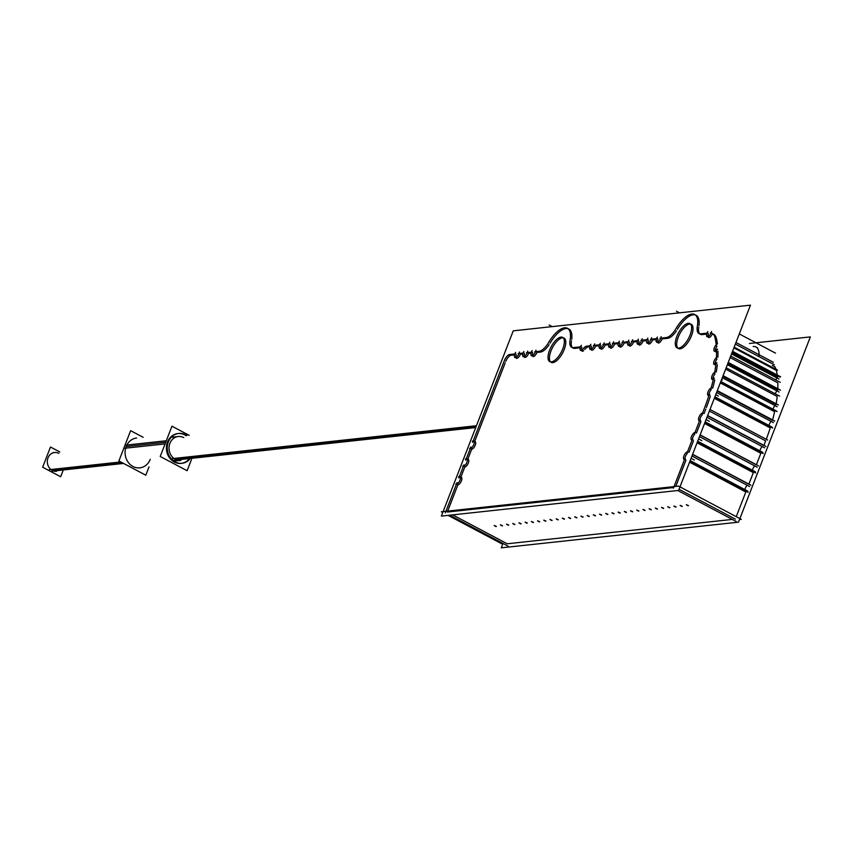 <?xml version="1.0" encoding="UTF-8"?>
<svg xmlns="http://www.w3.org/2000/svg" width="853" height="853" viewBox="0 0 853 853"><rect width="100%" height="100%" fill="white"/><g stroke="black" fill="none" stroke-linecap="round" stroke-linejoin="round"><path stroke-width="1.28" d="M540.386 352.086L536.942 352.46A4.286 1.791 117.9 0 1 533.37 356.554A4.286 1.791 117.9 0 1 532.869 356.479M532.368 355.712A4.286 1.791 117.9 0 1 532.805 352.907A4.286 1.791 117.9 0 0 532.368 355.712A4.286 1.791 117.9 0 1 532.805 352.907A4.286 1.791 117.9 0 0 532.368 355.712M757.4 347.725L755.993 346.979A24.001 10.012 117.9 0 1 758.957 356.597A24.001 10.012 117.9 0 0 753.167 346.51A24.001 10.012 117.9 0 1 758.957 356.597A24.001 10.012 117.9 0 0 753.167 346.51M774.855 366.662L773.458 365.926A25.718 10.726 117.9 0 1 776.113 369.392A25.718 10.726 117.9 0 0 772.349 365.51A25.718 10.726 117.9 0 1 776.113 369.392A25.718 10.726 117.9 0 0 772.349 365.51M733.889 347.875L776.39 370.394A107.158 44.708 117.9 0 1 777.307 375.704A107.158 44.708 117.9 0 0 776.39 370.394A107.158 44.708 117.9 0 1 777.307 375.704M776.88 377.932A4.286 1.791 -62.1 0 0 775.75 379.937A4.286 1.791 -62.1 0 1 776.88 377.932A4.286 1.791 -62.1 0 0 775.75 379.937A4.286 1.791 -62.1 0 1 776.88 377.932M730.136 357.567L777.829 382.837A107.158 44.708 117.9 0 1 777.776 388.904A107.158 44.708 117.9 0 0 777.829 382.837L730.136 357.567L777.829 382.837A107.158 44.708 117.9 0 1 777.776 388.904M776.88 390.887A4.286 1.791 -62.1 0 0 775.281 393.819A4.286 1.791 -62.1 0 1 776.88 390.887A4.286 1.791 -62.1 0 0 775.281 393.819A4.286 1.791 -62.1 0 1 776.88 390.887M725.636 369.157L777.19 396.474A107.158 44.708 117.9 0 1 776.166 403.8A107.158 44.708 117.9 0 0 777.19 396.474L725.636 369.157L777.19 396.474A107.158 44.708 117.9 0 1 776.198 403.618M774.95 405.57A4.286 1.791 -62.1 0 0 773.042 409.216A4.286 1.791 -62.1 0 1 774.95 405.57A4.286 1.791 -62.1 0 0 773.042 409.216A4.286 1.791 -62.1 0 1 774.95 405.57M720.305 382.912L774.631 411.7A107.158 44.708 117.9 0 1 772.583 419.932A107.158 44.708 117.9 0 0 774.631 411.7L720.305 382.912L774.631 411.7A107.158 44.708 117.9 0 1 772.69 419.559M771.112 421.425A4.286 1.791 -62.1 0 0 768.98 425.466A4.286 1.791 -62.1 0 1 771.112 421.425A4.286 1.791 -62.1 0 0 768.98 425.466A4.286 1.791 -62.1 0 1 771.112 421.425M714.324 398.308L770.227 427.929A107.158 44.708 117.9 0 1 766.261 439.284A107.158 44.708 117.9 0 0 770.227 427.929L714.324 398.308L770.227 427.929A107.158 44.708 117.9 0 1 766.261 439.284M765.653 440.873L709.387 411.05L765.653 440.873L763.915 445.362M762.198 446.546A4.286 1.791 -62.1 0 0 759.906 450.853A4.286 1.791 -62.1 0 1 762.198 446.546A4.286 1.791 -62.1 0 0 759.906 450.853A4.286 1.791 -62.1 0 1 762.198 446.546M704.578 423.44L760.844 453.263L704.578 423.44L760.844 453.263L756.398 464.725M754.681 465.909A4.286 1.791 -62.1 0 0 752.399 470.216A4.286 1.791 -62.1 0 1 754.681 465.909A4.286 1.791 -62.1 0 0 752.399 470.216A4.286 1.791 -62.1 0 1 754.681 465.909M697.072 442.803L753.338 472.626L697.072 442.803L753.338 472.626L748.891 484.088M747.175 485.272A4.286 1.791 -62.1 0 0 744.882 489.579A4.286 1.791 -62.1 0 1 747.175 485.272A4.286 1.791 -62.1 0 0 744.882 489.579A4.286 1.791 -62.1 0 1 747.175 485.272M736.246 516.673L745.831 491.989L689.555 462.166L745.831 491.989L736.246 516.673L745.831 491.989L689.555 462.166M452.676 514.871L507.226 543.777L452.676 514.871L507.226 543.777L732.332 519.413M580.275 347.768L574.815 348.365A14.576 6.078 117.9 0 1 571.489 340.88A14.576 6.078 117.9 0 0 572.459 347.597M568.098 328.714A24.001 10.012 -62.1 0 0 566.008 328.544A24.001 10.012 -62.1 0 1 571.713 339.366A24.001 10.012 -62.1 0 0 568.834 329.013M566.008 328.544A24.001 10.012 -62.1 0 1 571.713 339.366A24.001 10.012 -62.1 0 0 566.008 328.544A24.001 10.012 -62.1 0 0 550.068 343.194A24.001 10.012 -62.1 0 1 566.008 328.544A24.001 10.012 -62.1 0 0 550.068 343.194M583.559 350.775A4.286 1.791 117.9 0 1 582.546 351.233A4.286 1.791 117.9 0 0 583.559 350.775A4.286 1.791 117.9 0 1 582.546 351.233A4.286 1.791 117.9 0 1 582.034 351.148M581.543 350.38A4.286 1.791 117.9 0 1 581.981 347.587A4.286 1.791 117.9 0 0 581.543 350.38A4.286 1.791 117.9 0 1 581.981 347.587A4.286 1.791 117.9 0 0 581.543 350.38M588.175 346.915A6.429 2.687 -62.1 0 0 584.795 349.506A6.429 2.687 -62.1 0 1 588.175 346.915A6.429 2.687 -62.1 0 0 584.795 349.506M589.775 346.744L588.602 346.872M599.275 345.721L595.618 346.115A4.286 1.791 117.9 0 1 592.046 350.21A4.286 1.791 117.9 0 1 591.545 350.125M591.044 349.357A4.286 1.791 117.9 0 1 591.481 346.563A4.286 1.791 117.9 0 0 591.044 349.357A4.286 1.791 117.9 0 1 591.481 346.563A4.286 1.791 117.9 0 0 591.044 349.357M608.786 344.687L605.118 345.081A4.286 1.791 117.9 0 1 601.546 349.176A4.286 1.791 117.9 0 1 601.045 349.09M600.555 348.333A4.286 1.791 117.9 0 1 600.981 345.529A4.286 1.791 117.9 0 0 600.555 348.333A4.286 1.791 117.9 0 1 600.981 345.529A4.286 1.791 117.9 0 0 600.555 348.333M618.286 343.663L614.618 344.058A4.286 1.791 117.9 0 1 611.057 348.152A4.286 1.791 117.9 0 1 610.545 348.067M610.055 347.299A4.286 1.791 117.9 0 1 610.492 344.505A4.286 1.791 117.9 0 0 610.055 347.299A4.286 1.791 117.9 0 1 610.492 344.505A4.286 1.791 117.9 0 0 610.055 347.299M627.787 342.629L624.129 343.023A4.286 1.791 117.9 0 1 620.558 347.118A4.286 1.791 117.9 0 1 620.056 347.043M619.555 346.275A4.286 1.791 117.9 0 1 619.992 343.471A4.286 1.791 117.9 0 0 619.555 346.275A4.286 1.791 117.9 0 1 619.992 343.471A4.286 1.791 117.9 0 0 619.555 346.275M637.298 341.605L633.63 342A4.286 1.791 117.9 0 1 630.058 346.094A4.286 1.791 117.9 0 1 629.557 346.009M629.066 345.241A4.286 1.791 117.9 0 1 629.493 342.448A4.286 1.791 117.9 0 0 629.066 345.241A4.286 1.791 117.9 0 1 629.493 342.448A4.286 1.791 117.9 0 0 629.066 345.241M646.798 340.571L643.13 340.965A4.286 1.791 117.9 0 1 639.558 345.07A4.286 1.791 117.9 0 1 639.057 344.985M638.566 344.217A4.286 1.791 117.9 0 1 639.004 341.413A4.286 1.791 117.9 0 0 638.566 344.217A4.286 1.791 117.9 0 1 639.004 341.413A4.286 1.791 117.9 0 0 638.566 344.217M656.298 339.547L652.63 339.942A4.286 1.791 117.9 0 1 649.069 344.036A4.286 1.791 117.9 0 1 648.557 343.951M648.067 343.183A4.286 1.791 117.9 0 1 648.504 340.39A4.286 1.791 117.9 0 0 648.067 343.183A4.286 1.791 117.9 0 1 648.504 340.39A4.286 1.791 117.9 0 0 648.067 343.183M667.654 338.321L662.141 338.908A4.286 1.791 117.9 0 1 658.569 343.013A4.286 1.791 117.9 0 1 658.068 342.927M657.578 342.16A4.286 1.791 117.9 0 1 658.004 339.355A4.286 1.791 117.9 0 0 657.578 342.16A4.286 1.791 117.9 0 1 658.004 339.355A4.286 1.791 117.9 0 0 657.578 342.16M676.397 330.9A14.576 6.078 117.9 0 1 668.389 338.172A14.576 6.078 117.9 0 0 676.397 330.9A14.576 6.078 117.9 0 1 668.389 338.172M695.366 314.938A24.001 10.012 -62.1 0 0 693.276 314.768A24.001 10.012 -62.1 0 0 677.335 329.418A24.001 10.012 -62.1 0 1 693.276 314.768A24.001 10.012 -62.1 0 0 677.335 329.418M693.276 314.768A24.001 10.012 -62.1 0 1 698.98 325.59A24.001 10.012 -62.1 0 0 693.276 314.768A24.001 10.012 -62.1 0 1 698.98 325.59A24.001 10.012 -62.1 0 0 696.101 315.247M699.716 333.822A14.576 6.078 117.9 0 1 698.756 327.104A14.576 6.078 117.9 0 0 702.083 334.589A14.576 6.078 117.9 0 1 698.756 327.104A14.576 6.078 117.9 0 0 702.083 334.589L706.753 334.088M712.831 333.875A25.718 10.726 -62.1 0 0 712.458 333.768A4.286 1.791 117.9 0 1 709.024 337.553A4.286 1.791 117.9 0 1 708.512 337.468M708.022 336.7A4.286 1.791 117.9 0 1 708.459 333.896A4.286 1.791 117.9 0 0 708.022 336.7A4.286 1.791 117.9 0 1 708.459 333.896A4.286 1.791 117.9 0 0 708.022 336.7M712.458 333.768A4.286 1.791 117.9 0 1 709.024 337.553A4.286 1.791 117.9 0 0 712.458 333.768A25.718 10.726 -62.1 0 1 716.211 337.66A25.718 10.726 -62.1 0 0 712.458 333.768A25.718 10.726 -62.1 0 1 716.211 337.66A25.718 10.726 -62.1 0 0 713.566 334.184M716.563 352.033A4.286 1.791 117.9 0 1 716.328 352.076A4.286 1.791 117.9 0 0 716.563 352.033A4.286 1.791 117.9 0 1 716.328 352.076A4.286 1.791 117.9 0 1 715.827 351.99M715.336 351.223A4.286 1.791 117.9 0 1 716.978 346.201A4.286 1.791 117.9 0 0 715.336 351.223A4.286 1.791 117.9 0 1 716.978 346.201A4.286 1.791 117.9 0 0 715.336 351.223M715.091 364.498A4.286 1.791 117.9 0 1 716.989 359.145A4.286 1.791 117.9 0 0 715.091 364.498A4.286 1.791 117.9 0 1 716.989 359.145A4.286 1.791 117.9 0 0 715.091 364.498M713.001 379.382A4.286 1.791 117.9 0 1 715.059 373.827A4.286 1.791 117.9 0 0 713.001 379.382A4.286 1.791 117.9 0 1 715.059 373.827A4.286 1.791 117.9 0 0 713.001 379.382M708.971 395.302A4.286 1.791 117.9 0 1 711.221 389.682A4.286 1.791 117.9 0 0 708.971 395.302A4.286 1.791 117.9 0 1 711.221 389.682A4.286 1.791 117.9 0 0 708.971 395.302M699.908 419.847A4.286 1.791 117.9 0 1 702.296 414.803A4.286 1.791 117.9 0 0 699.908 419.847A4.286 1.791 117.9 0 1 702.296 414.803A4.286 1.791 117.9 0 0 699.908 419.847M692.401 439.21A4.286 1.791 117.9 0 1 694.79 434.166A4.286 1.791 117.9 0 0 692.401 439.21A4.286 1.791 117.9 0 1 694.79 434.166A4.286 1.791 117.9 0 0 692.401 439.21M684.895 458.573A4.286 1.791 117.9 0 1 687.283 453.529A4.286 1.791 117.9 0 0 684.895 458.573A4.286 1.791 117.9 0 1 687.283 453.529A4.286 1.791 117.9 0 0 684.895 458.573M457.848 484.93A4.286 1.791 117.9 0 0 461.42 480.836A4.286 1.791 117.9 0 0 460.855 477.19A4.286 1.791 117.9 0 1 461.42 480.836A4.286 1.791 117.9 0 1 457.848 484.93A4.286 1.791 117.9 0 0 461.42 480.836A4.286 1.791 117.9 0 0 460.855 477.19A4.286 1.791 117.9 0 1 461.356 477.275A4.286 1.791 117.9 0 1 461.185 481.369A4.286 1.791 117.9 0 1 457.848 484.93L447.697 511.107M464.757 467.124A4.286 1.791 117.9 0 0 468.329 463.019A4.286 1.791 117.9 0 0 467.764 459.372A4.286 1.791 117.9 0 1 468.329 463.019A4.286 1.791 117.9 0 1 464.757 467.124A4.286 1.791 117.9 0 0 468.329 463.019A4.286 1.791 117.9 0 0 467.764 459.372A4.286 1.791 117.9 0 1 468.265 459.458A4.286 1.791 117.9 0 1 468.094 463.552A4.286 1.791 117.9 0 1 464.757 467.124L460.908 477.04M471.666 449.307A4.286 1.791 117.9 0 0 475.238 445.213A4.286 1.791 117.9 0 0 474.673 441.566A4.286 1.791 117.9 0 1 475.238 445.213A4.286 1.791 117.9 0 1 471.666 449.307A4.286 1.791 117.9 0 0 475.238 445.213A4.286 1.791 117.9 0 0 474.673 441.566A4.286 1.791 117.9 0 1 475.174 441.651A4.286 1.791 117.9 0 1 475.004 445.746A4.286 1.791 117.9 0 1 471.666 449.307L467.817 459.223M505.179 362.898L474.726 441.406M511.118 355.253A6.429 2.687 -62.1 0 0 505.765 361.405A6.429 2.687 -62.1 0 1 511.118 355.253A6.429 2.687 -62.1 0 0 505.765 361.405M514.572 354.88L511.544 355.211M522.836 353.984L520.415 354.251A4.286 1.791 117.9 0 1 516.843 358.345A4.286 1.791 117.9 0 1 516.342 358.26M515.841 357.492A4.286 1.791 117.9 0 1 516.278 354.699A4.286 1.791 117.9 0 0 515.841 357.492A4.286 1.791 117.9 0 1 516.278 354.699A4.286 1.791 117.9 0 0 515.841 357.492M531.099 353.099L528.679 353.355A4.286 1.791 117.9 0 1 525.107 357.45A4.286 1.791 117.9 0 1 524.606 357.364M524.105 356.597A4.286 1.791 117.9 0 1 524.542 353.803A4.286 1.791 117.9 0 0 524.105 356.597A4.286 1.791 117.9 0 1 524.542 353.803A4.286 1.791 117.9 0 0 524.105 356.597M549.14 344.676A14.576 6.078 117.9 0 1 541.122 351.948A14.576 6.078 117.9 0 0 549.14 344.676A14.576 6.078 117.9 0 1 541.122 351.948M691.282 324.332A13.712 5.726 117.9 0 1 690.749 337.447A13.712 5.726 117.9 0 1 680.054 348.845A13.712 5.726 117.9 0 1 678.444 348.568M677.804 348.088A13.712 5.726 117.9 0 1 679.383 334.6A13.712 5.726 117.9 0 1 689.672 324.065A13.712 5.726 117.9 0 1 690.525 324.076M564.025 338.108A13.712 5.726 117.9 0 1 563.492 351.223A13.712 5.726 117.9 0 1 552.797 362.621A13.712 5.726 117.9 0 1 551.177 362.344M550.537 361.853A13.712 5.726 117.9 0 1 552.115 348.376A13.712 5.726 117.9 0 1 562.404 337.831A13.712 5.726 117.9 0 1 563.257 337.852M731.885 353.035L777.478 377.197M727.812 363.549L777.723 389.992M722.832 376.386L776.038 404.578M717.138 391.069L772.466 420.38M763.851 445.511L707.585 415.699M756.344 464.874L700.078 435.062M748.827 484.237L692.561 454.425M494.196 525.555L496.318 526.376M496.233 526.429L494.218 525.651M500.391 524.883L502.513 525.704M502.438 525.768L500.412 524.979M506.586 524.211L508.708 525.032M508.633 525.096L506.607 524.307M512.792 523.539L514.903 524.36M514.828 524.424L512.802 523.635M518.987 522.868L521.108 523.689M521.023 523.753L519.008 522.964M525.181 522.196L527.303 523.017M527.229 523.081L525.203 522.292M531.387 521.524L533.498 522.345M533.424 522.409L531.398 521.62L533.253 522.58M537.582 520.852L539.704 521.684M539.618 521.737L537.603 520.948M543.777 520.191L545.899 521.012M545.824 521.066L543.798 520.287M549.972 519.52L552.094 520.341M552.019 520.394L549.993 519.616M556.177 518.848L558.288 519.669M558.214 519.722L556.188 518.944L558.054 519.893M562.372 518.176L564.494 518.997M564.409 519.05L562.394 518.272M568.567 517.504L570.689 518.325M570.614 518.379L568.588 517.6M574.773 516.833L576.884 517.654M576.809 517.718L574.783 516.929M580.968 516.161L583.089 516.982M583.004 517.046L580.989 516.257M587.163 515.489L589.284 516.31M589.21 516.374L587.184 515.585M593.368 514.817L595.479 515.639M595.405 515.702L593.379 514.913M599.563 514.146L601.674 514.967M601.6 515.031L599.574 514.242M605.758 513.474L607.88 514.295M607.794 514.359L605.779 513.57L607.635 514.53M611.953 512.813L614.075 513.634M614 513.687L611.974 512.909M618.158 512.141L620.27 512.962M620.195 513.016L618.169 512.237M624.353 511.469L626.475 512.29M626.39 512.344L624.375 511.565M630.548 510.798L632.67 511.619M632.595 511.672L630.57 510.894L632.425 511.843M636.754 510.126L638.865 510.947M638.79 511L636.764 510.222M642.949 509.454L645.06 510.275M644.985 510.339L642.959 509.55M649.144 508.783L651.265 509.604M651.191 509.667L649.165 508.878L651.02 509.838M655.339 508.111L657.46 508.932M657.386 508.996L655.36 508.207M661.544 507.439L663.655 508.26M663.581 508.324L661.555 507.535M667.739 506.767L669.861 507.588M669.776 507.652L667.76 506.863M673.934 506.096L676.056 506.917M675.981 506.981L673.955 506.192L675.811 507.151M680.14 505.424L682.251 506.255M682.176 506.309L680.15 505.52M686.334 504.763L688.456 505.584M688.371 505.637L686.356 504.859M174.215 461.11L180.825 460.396A12.006 10.492 -96.2 0 1 175.323 459.309A12.006 10.492 -96.2 0 1 169.129 446.407A12.006 10.492 -96.2 0 1 178.245 436.533L171.634 437.248M177.914 433.548A15.002 13.126 83.8 0 0 167.487 442.078A15.002 13.126 83.8 0 0 169.001 457.08A15.002 13.126 83.8 0 0 181.145 463.382M181.572 463.328A15.002 13.126 83.8 0 0 188.652 459.554A15.002 13.126 83.8 0 1 172.029 460.513A15.002 13.126 83.8 0 1 167.487 442.078A15.002 13.126 83.8 0 0 172.029 460.513A15.002 13.126 83.8 0 0 188.652 459.554A15.002 13.126 83.8 0 1 172.029 460.513A15.002 13.126 83.8 0 1 167.487 442.078A15.002 13.126 83.8 0 1 186.071 435.691A15.002 13.126 83.8 0 0 178.341 433.516M138.986 467.945L139.828 467.849A15.002 13.126 -96.2 0 1 127.683 461.548A15.002 13.126 -96.2 0 1 126.169 446.556A15.002 13.126 -96.2 0 1 136.597 438.026L135.755 438.111M54.933 471.442L56.586 471.261A9.426 8.253 -96.2 0 1 52.268 470.398A9.426 8.253 -96.2 0 1 47.395 460.268A9.426 8.253 -96.2 0 1 54.56 452.506L52.907 452.687M532.165 350.615A4.286 1.791 -62.1 0 0 531.462 355.733A4.286 1.791 -62.1 0 0 534.031 354.326A4.286 1.791 -62.1 0 0 535.961 350.199M448.124 515.372L502.662 544.267L501.287 547.839L738.495 522.164L810.35 336.903L749.424 343.492M572.566 347.715L581.415 346.755M570.39 338.662A14.576 6.078 -62.1 0 0 571.691 347.331A14.576 6.078 -62.1 0 0 574.293 347.438M569.804 341.584A24.001 10.012 -62.1 0 0 567.437 328.277A24.001 10.012 -62.1 0 0 563.737 327.947M565.422 327.765A24.001 10.012 -62.1 0 0 547.797 343.962M739.508 519.53L741.278 519.338L678.572 486.114L441.364 511.789L442.771 512.536L441.385 516.097L678.604 490.422L750.459 305.161L513.25 330.836L443.133 511.597M581.341 345.294A4.286 1.791 -62.1 0 0 580.637 350.412A4.286 1.791 -62.1 0 0 584.294 347.31M582.45 350.188A6.429 2.687 117.9 0 1 587.525 346.297M585.926 346.265L590.916 345.721M590.841 344.26A4.286 1.791 -62.1 0 0 590.137 349.378A4.286 1.791 -62.1 0 0 592.707 347.971A4.286 1.791 -62.1 0 0 594.637 343.855M593.368 345.465L600.427 344.697M600.341 343.237A4.286 1.791 -62.1 0 0 599.638 348.355A4.286 1.791 -62.1 0 0 602.207 346.947A4.286 1.791 -62.1 0 0 604.137 342.821M602.868 344.431L609.927 343.663M609.852 342.202A4.286 1.791 -62.1 0 0 609.138 347.32A4.286 1.791 -62.1 0 0 611.718 345.913A4.286 1.791 -62.1 0 0 613.638 341.797M612.369 343.407L619.427 342.639M619.353 341.179A4.286 1.791 -62.1 0 0 618.649 346.297A4.286 1.791 -62.1 0 0 621.219 344.889A4.286 1.791 -62.1 0 0 623.148 340.763M621.88 342.373L628.938 341.605M628.853 340.144A4.286 1.791 -62.1 0 0 628.149 345.262A4.286 1.791 -62.1 0 0 630.719 343.855A4.286 1.791 -62.1 0 0 632.649 339.739M631.38 341.349L638.439 340.582M638.364 339.121A4.286 1.791 -62.1 0 0 637.649 344.239A4.286 1.791 -62.1 0 0 640.23 342.831A4.286 1.791 -62.1 0 0 642.149 338.705M640.88 340.315L647.939 339.558M647.864 338.087A4.286 1.791 -62.1 0 0 647.16 343.205A4.286 1.791 -62.1 0 0 649.73 341.808A4.286 1.791 -62.1 0 0 651.66 337.681M650.391 339.291L657.45 338.524M657.364 337.063A4.286 1.791 -62.1 0 0 656.661 342.181A4.286 1.791 -62.1 0 0 659.23 340.774A4.286 1.791 -62.1 0 0 661.16 336.647M659.891 338.257L667.089 337.479M665.436 337.564A14.576 6.078 -62.1 0 0 676.781 327.147M692.689 313.989A24.001 10.012 -62.1 0 0 675.064 330.186M697.061 327.808A24.001 10.012 -62.1 0 0 694.705 314.501A24.001 10.012 -62.1 0 0 691.005 314.171M697.658 324.886A14.576 6.078 -62.1 0 0 698.959 333.555A14.576 6.078 -62.1 0 0 701.55 333.662M699.833 333.939L707.894 333.065M707.819 331.604A4.286 1.791 -62.1 0 0 707.116 336.722A4.286 1.791 -62.1 0 0 709.579 335.442A4.286 1.791 -62.1 0 0 711.562 331.486M735.361 344.09L774.257 364.711M715.272 338.929A25.718 10.726 -62.1 0 0 712.159 333.438A25.718 10.726 -62.1 0 0 710.304 332.915M731.543 353.91L778.992 379.052M716.285 345.828A107.158 44.708 -62.1 0 0 714.857 336.935M734.166 347.171L777.563 370.159M732.343 351.873L779.909 377.079M717.213 343.855A4.286 1.791 -62.1 0 0 714.334 347.768A4.286 1.791 -62.1 0 0 714.419 351.255A4.286 1.791 -62.1 0 0 717.544 349.09M730.712 356.074L780.239 382.325M727.385 364.657L779.056 392.039M716.349 358.804A107.158 44.708 -62.1 0 0 716.499 349.176M728.174 362.621L780.122 390.141M717.416 356.917A4.286 1.791 -62.1 0 0 714.238 360.67A4.286 1.791 -62.1 0 0 714.185 364.519A4.286 1.791 -62.1 0 0 716.925 362.898M726.17 367.792L779.631 396.123M722.331 377.687L777.19 406.753M714.483 373.529A107.158 44.708 -62.1 0 0 716.04 362.642M723.109 375.683L778.373 404.962M715.667 371.737A4.286 1.791 -62.1 0 0 712.287 375.245A4.286 1.791 -62.1 0 0 712.095 379.404A4.286 1.791 -62.1 0 0 714.356 378.348M720.753 381.739L777.062 411.572M716.573 392.519L773.447 422.651M710.741 389.426A107.158 44.708 -62.1 0 0 713.652 377.74M720.828 381.547L776.347 410.965M717.309 390.642L774.705 421.051M711.999 387.827A4.286 1.791 -62.1 0 0 708.448 390.941A4.286 1.791 -62.1 0 0 708.086 395.44A4.286 1.791 -62.1 0 0 709.92 394.811M714.707 397.349L772.626 428.035M703.736 409.962A107.158 44.708 -62.1 0 0 709.419 393.894M714.91 396.816L772.114 427.129M709.995 409.472L767.668 440.031M704.973 406.806L701.944 414.611M706.966 417.277L764.64 447.836M765.759 446.343L707.638 415.55L765.951 446.492M703.245 413.268A4.286 1.791 -62.1 0 0 703.064 413.119A4.286 1.791 -62.1 0 0 699.471 416.072A4.286 1.791 -62.1 0 0 699.044 420.689A4.286 1.791 -62.1 0 0 700.494 420.369M704.866 422.693L763.19 453.593M705.196 421.862L762.87 452.421M700.164 419.196L694.427 433.974M699.46 436.64L757.133 467.199M700.121 434.945L758.445 465.855M695.739 432.62A4.286 1.791 -62.1 0 0 695.547 432.482A4.286 1.791 -62.1 0 0 691.964 435.435A4.286 1.791 -62.1 0 0 691.538 440.052A4.286 1.791 -62.1 0 0 692.988 439.732M697.359 442.057L755.683 472.957M697.679 441.225L755.353 471.784M692.657 438.559L686.921 453.338M691.954 456.003L749.627 486.562M692.604 454.308L750.928 485.218M688.232 451.983A4.286 1.791 -62.1 0 0 688.04 451.845A4.286 1.791 -62.1 0 0 684.447 454.798A4.286 1.791 -62.1 0 0 684.021 459.415A4.286 1.791 -62.1 0 0 685.471 459.095M689.853 461.42L748.177 492.32M690.173 460.588L747.846 491.147M685.14 457.922L673.401 488.193M677.783 490.507L736.107 521.418M449.702 515.201L508.015 546.101M445.319 512.877L457.059 482.606M455.747 483.96A4.286 1.791 -62.1 0 0 455.939 484.109A4.286 1.791 -62.1 0 0 459.522 481.156A4.286 1.791 -62.1 0 0 459.948 476.528A4.286 1.791 -62.1 0 0 458.509 476.848M458.829 478.021L463.968 464.8M462.657 466.143A4.286 1.791 -62.1 0 0 462.848 466.292A4.286 1.791 -62.1 0 0 466.431 463.339A4.286 1.791 -62.1 0 0 466.858 458.711A4.286 1.791 -62.1 0 0 465.418 459.042M465.749 460.215L470.877 446.983M469.566 448.337A4.286 1.791 -62.1 0 0 469.758 448.475A4.286 1.791 -62.1 0 0 473.34 445.533A4.286 1.791 -62.1 0 0 473.767 440.905A4.286 1.791 -62.1 0 0 472.327 441.225M472.647 442.419L504.976 359.06M503.867 362.205A6.429 2.687 117.9 0 1 506.863 356.447A6.429 2.687 117.9 0 1 510.457 354.635M508.868 354.603L515.713 353.867M515.639 352.396A4.286 1.791 -62.1 0 0 514.935 357.514A4.286 1.791 -62.1 0 0 517.504 356.117A4.286 1.791 -62.1 0 0 519.434 351.99M518.166 353.6L523.977 352.971M523.902 351.511A4.286 1.791 -62.1 0 0 523.198 356.629A4.286 1.791 -62.1 0 0 525.768 355.221A4.286 1.791 -62.1 0 0 527.698 351.095M526.429 352.705L532.24 352.076M171.165 458.754L476.443 425.722M189.206 435.35L171.954 426.201L160.215 456.472L187.116 470.728L191.573 459.234M166.314 440.756L126.02 445.117M169.022 440.457A15.002 13.126 83.8 0 0 169.406 456.259A15.002 13.126 83.8 0 0 181.988 463.296A15.002 13.126 83.8 0 0 189.494 459.458M186.914 435.595A15.002 13.126 83.8 0 0 178.767 433.463A15.002 13.126 83.8 0 0 167.796 443.613M165.087 443.901L124.794 448.262M143.155 437.312L130.626 430.68L118.887 460.94L145.799 475.196L149.03 466.858M123.589 463.435L52.065 471.176M120.795 461.953L49.271 469.694M59.785 451.941L50.487 447.015L42.65 467.209L60.659 476.752L63.069 470.557M172.796 460.364L475.718 427.577M496.137 526.6L494.313 525.629M494.25 525.64L496.073 526.61M502.332 525.928L500.519 524.958M500.444 524.968L502.268 525.938M508.537 525.256L506.714 524.296M506.65 524.296L508.463 525.267M514.732 524.584L512.909 523.625M512.845 523.625L514.668 524.595M520.927 523.913L519.114 522.953M519.04 522.953L520.863 523.923M527.133 523.241L525.309 522.281M525.235 522.281L527.058 523.252M533.328 522.569L531.504 521.609M539.522 521.897L537.699 520.938M537.635 520.948L539.459 521.908M545.717 521.236L543.905 520.266M543.83 520.277L545.653 521.236M551.923 520.565L550.1 519.594M550.036 519.605L551.848 520.565M558.118 519.893L556.295 518.923M564.313 519.221L562.5 518.251M562.426 518.261L564.249 519.221M570.518 518.549L568.695 517.579M568.62 517.59L570.444 518.56M576.713 517.878L574.89 516.907M574.826 516.918L576.639 517.888M582.908 517.206L581.085 516.246M581.021 516.246L582.844 517.217M589.114 516.534L587.29 515.575M587.216 515.575L589.039 516.545M595.309 515.862L593.485 514.903M593.421 514.903L595.234 515.873M601.504 515.191L599.68 514.231M599.616 514.231L601.44 515.201M607.699 514.519L605.886 513.559M613.904 513.847L612.081 512.888M612.006 512.898L613.829 513.858M620.099 513.186L618.276 512.216M618.212 512.226L620.035 513.186M626.294 512.514L624.481 511.544M624.407 511.555L626.23 512.514M632.5 511.843L630.676 510.872M638.694 511.171L636.871 510.201M636.807 510.211L638.62 511.182M644.889 510.499L643.066 509.529M643.002 509.54L644.825 510.51M651.084 509.827L649.272 508.857M657.29 509.156L655.467 508.196M655.403 508.196L657.215 509.166M663.485 508.484L661.661 507.524M661.597 507.524L663.421 508.495M669.68 507.812L667.867 506.853M667.792 506.853L669.616 507.823M675.885 507.14L674.062 506.181M682.08 506.469L680.257 505.509M680.193 505.52L682.005 506.479M688.275 505.797L686.452 504.837M686.388 504.848L688.211 505.808M534.692 351.809L539.821 351.255M538.179 351.34A14.576 6.078 -62.1 0 0 549.513 340.923M689.064 323.33A13.712 5.726 -62.1 0 0 677.943 333.928A13.712 5.726 -62.1 0 0 677.037 347.832A13.712 5.726 -62.1 0 0 679.532 347.907M677.847 348.088A13.712 5.726 -62.1 0 0 688.979 337.489A13.712 5.726 -62.1 0 0 689.885 323.586A13.712 5.726 -62.1 0 0 687.39 323.511M561.807 337.106A13.712 5.726 -62.1 0 0 550.675 347.704A13.712 5.726 -62.1 0 0 549.769 361.608A13.712 5.726 -62.1 0 0 552.264 361.683M550.59 361.864A13.712 5.726 -62.1 0 0 561.711 351.265A13.712 5.726 -62.1 0 0 562.617 337.361A13.712 5.726 -62.1 0 0 560.122 337.287M595.618 346.115A4.286 1.791 117.9 0 1 592.046 350.21A4.286 1.791 117.9 0 0 595.618 346.115M605.118 345.081A4.286 1.791 117.9 0 1 601.546 349.176A4.286 1.791 117.9 0 0 605.118 345.081M614.618 344.058A4.286 1.791 117.9 0 1 611.057 348.152A4.286 1.791 117.9 0 0 614.618 344.058M624.129 343.023A4.286 1.791 117.9 0 1 620.558 347.118A4.286 1.791 117.9 0 0 624.129 343.023M633.63 342A4.286 1.791 117.9 0 1 630.058 346.094A4.286 1.791 117.9 0 0 633.63 342M643.13 340.965A4.286 1.791 117.9 0 1 639.558 345.07A4.286 1.791 117.9 0 0 643.13 340.965M652.63 339.942A4.286 1.791 117.9 0 1 649.069 344.036A4.286 1.791 117.9 0 0 652.63 339.942M662.141 338.908A4.286 1.791 117.9 0 1 658.569 343.013A4.286 1.791 117.9 0 0 662.141 338.908M717.416 343.962A107.158 44.708 -62.1 0 0 716.488 338.652A107.158 44.708 -62.1 0 1 717.416 343.962M717.885 357.162A107.158 44.708 -62.1 0 0 717.938 351.105A107.158 44.708 -62.1 0 1 717.885 357.162M716.275 372.057A107.158 44.708 -62.1 0 0 717.298 364.743A107.158 44.708 -62.1 0 1 716.275 372.057M712.692 388.19A107.158 44.708 -62.1 0 0 714.729 379.958A107.158 44.708 -62.1 0 1 712.692 388.19M706.369 407.553A107.158 44.708 -62.1 0 0 710.336 396.197A107.158 44.708 -62.1 0 1 706.369 407.553M704.013 413.63L705.762 409.131L704.013 413.63M696.506 432.993L700.953 421.521L696.506 432.993M689 452.346L693.446 440.884L689 452.346M675.779 486.423L685.929 460.247L675.779 486.423M447.335 512.045L673.657 487.543L447.335 512.045M520.415 354.251A4.286 1.791 117.9 0 1 516.843 358.345A4.286 1.791 117.9 0 0 520.415 354.251M528.679 353.355A4.286 1.791 117.9 0 1 525.107 357.45A4.286 1.791 117.9 0 0 528.679 353.355M536.942 352.46A4.286 1.791 117.9 0 1 533.37 356.554A4.286 1.791 117.9 0 0 536.942 352.46M680.054 348.845A13.712 5.726 117.9 0 1 678.252 337.17A13.712 5.726 117.9 0 1 689.672 324.065A13.712 5.726 117.9 0 1 691.474 335.741A13.712 5.726 117.9 0 1 680.054 348.845A13.712 5.726 117.9 0 1 678.252 337.17A13.712 5.726 117.9 0 1 689.672 324.065A13.712 5.726 117.9 0 1 691.474 335.741A13.712 5.726 117.9 0 1 680.054 348.845A13.712 5.726 117.9 0 1 678.252 337.17A13.712 5.726 117.9 0 1 689.672 324.065A13.712 5.726 117.9 0 1 691.474 335.741A13.712 5.726 117.9 0 1 680.054 348.845M552.797 362.621A13.712 5.726 117.9 0 1 550.985 350.946A13.712 5.726 117.9 0 1 562.404 337.831A13.712 5.726 117.9 0 1 564.206 349.517A13.712 5.726 117.9 0 1 552.797 362.621A13.712 5.726 117.9 0 1 550.985 350.946A13.712 5.726 117.9 0 1 562.404 337.831A13.712 5.726 117.9 0 1 564.206 349.517A13.712 5.726 117.9 0 1 552.797 362.621A13.712 5.726 117.9 0 1 550.985 350.946A13.712 5.726 117.9 0 1 562.404 337.831A13.712 5.726 117.9 0 1 564.206 349.517A13.712 5.726 117.9 0 1 552.797 362.621M679.041 489.281L735.318 519.093L679.041 489.281M496.169 526.45L494.345 525.48L496.169 526.45M502.364 525.779L500.54 524.808L502.364 525.779M508.559 525.107L506.735 524.137L508.559 525.107M514.764 524.435L512.941 523.465L514.764 524.435M520.959 523.763L519.136 522.793L520.959 523.763M527.154 523.092L525.331 522.121L527.154 523.092M533.349 522.42L531.526 521.46L533.349 522.42M539.554 521.748L537.731 520.788L539.554 521.748M545.749 521.076L543.926 520.117L545.749 521.076M551.944 520.415L550.121 519.445L551.944 520.415M558.15 519.744L556.327 518.773L558.15 519.744M564.345 519.072L562.522 518.102L564.345 519.072M570.54 518.4L568.716 517.43L570.54 518.4M576.745 517.728L574.911 516.758L576.745 517.728M582.94 517.057L581.117 516.086L582.94 517.057M589.135 516.385L587.312 515.415L589.135 516.385M595.33 515.713L593.507 514.743L595.33 515.713M601.536 515.041L599.712 514.082L601.536 515.041M607.731 514.37L605.907 513.41L607.731 514.37M613.925 513.698L612.102 512.738L613.925 513.698M620.131 513.026L618.297 512.067L620.131 513.026M626.326 512.365L624.503 511.395L626.326 512.365M632.521 511.693L630.698 510.723L632.521 511.693M638.716 511.022L636.892 510.051L638.716 511.022M644.921 510.35L643.098 509.38L644.921 510.35M651.116 509.678L649.293 508.708L651.116 509.678M657.311 509.006L655.488 508.036L657.311 509.006M663.517 508.335L661.683 507.364L663.517 508.335M669.712 507.663L667.888 506.693L669.712 507.663M675.907 506.991L674.083 506.032L675.907 506.991M682.101 506.319L680.278 505.36L682.101 506.319M688.307 505.648L686.484 504.688L688.307 505.648M175.323 459.309L476.038 426.767L175.323 459.309A12.006 10.492 -96.2 0 1 169.896 443.357A12.006 10.492 -96.2 0 1 183.736 437.621A12.006 10.492 -96.2 0 0 169.896 443.357A12.006 10.492 -96.2 0 0 175.323 459.309A12.006 10.492 -96.2 0 1 169.896 443.357A12.006 10.492 -96.2 0 1 183.736 437.621M126.169 446.556L165.717 442.27L126.169 446.556A15.002 13.126 -96.2 0 0 132.961 466.495A15.002 13.126 -96.2 0 0 150.256 459.319A15.002 13.126 -96.2 0 1 132.961 466.495A15.002 13.126 -96.2 0 1 126.169 446.556A15.002 13.126 -96.2 0 0 132.961 466.495A15.002 13.126 -96.2 0 0 150.256 459.319M52.268 470.398L122.416 462.806L52.268 470.398A9.426 8.253 -96.2 0 1 48.003 457.869A9.426 8.253 -96.2 0 1 58.878 453.359A9.426 8.253 -96.2 0 0 48.003 457.869A9.426 8.253 -96.2 0 0 52.268 470.398A9.426 8.253 -96.2 0 1 48.003 457.869A9.426 8.253 -96.2 0 1 58.878 453.359M676.461 311.238L679.489 312.848L676.461 311.238M739.295 333.949L775.505 353.142L739.295 333.949M735.979 342.49L773.319 362.28L735.979 342.49M732.546 351.34L780.634 376.813L732.546 351.34M728.238 362.45L780.399 390.088L728.238 362.45M721.595 379.585L722.384 380.001M723.099 375.715L778.299 404.962L723.099 375.715M715.742 394.651L718.386 396.048M717.245 390.781L774.3 421.009L717.245 390.781M706.081 419.569L709.344 421.297M698.575 438.932L701.827 440.66M691.058 458.296L694.321 460.023M549.193 325.014L552.222 326.624L549.193 325.014M574.815 348.365A14.576 6.078 117.9 0 1 571.489 340.88A14.576 6.078 117.9 0 0 574.815 348.365M186.071 435.691A15.002 13.126 83.8 0 0 167.487 442.078A15.002 13.126 83.8 0 1 186.071 435.691M700.132 434.913L758.253 465.706M692.625 454.276L750.736 485.069"/></g></svg>
